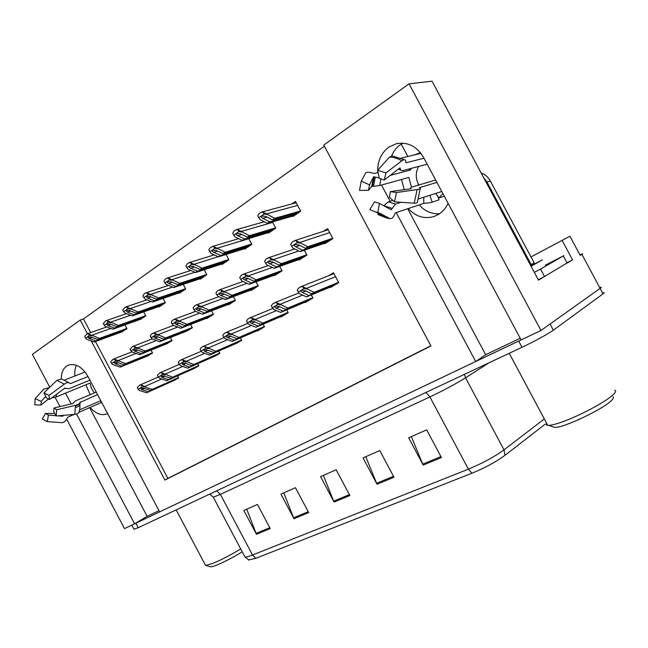 <?xml version="1.0" encoding="UTF-8"?>
<svg xmlns="http://www.w3.org/2000/svg" width="648" height="648" viewBox="0 0 648 648"><rect width="100%" height="100%" fill="white"/><g stroke="black" fill="none" stroke-linecap="round" stroke-linejoin="round"><path stroke-width="0.97" d="M106.58 414.064L107.625 413.586L106.58 414.064C100.975 415.757 95.499 413.546 90.161 407.422M439.547 213.735C431.609 214.204 424.845 211.264 419.24 204.906M408.313 208.543C415.506 216.489 423.938 219.186 433.625 216.635L438.388 214.472C442.641 211.88 445.873 208.154 448.092 203.318M396.187 212.568L475.705 361.527L159.643 511.896L87.99 376.496C82.426 367.189 76.059 363.342 68.882 364.937L66.631 366.055C63.042 368.688 61.268 372.981 61.293 378.934M74.909 375.978C74.48 371.895 74.99 368.331 76.44 365.302M579.952 254.907L582.601 253.668L581.896 254.34L600.137 288.384C601.466 287.429 601.628 287.064 600.623 287.299C601.628 287.064 601.466 287.429 600.137 288.384L540.975 330.472L521.114 339.925L423.5 157.31C416.745 146.189 407.657 141.669 396.26 143.751L389.092 146.958C381.672 152.418 377.865 160.178 377.687 170.238M377.695 170.513L377.8 172.611M402.894 143.159L400.788 144.423C396.706 147.234 393.652 151.049 391.635 155.893M567.575 262.448L572.557 259.88L567.818 262.691M544.328 276.623L538.464 280.106L432.03 81.194L409.066 83.819L540.975 330.472M530.979 256.932L562.116 240.376L572.557 259.88M562.116 240.376L569.94 236.22L580.187 255.353L581.896 254.34M324.405 146.205L83.471 318.954L80.19 320.055L32.4 354.383L49.758 387.221M55.096 397.313L60.005 406.596M66.671 419.207L124.505 528.606L134.598 523.803L76.545 414.031M65.497 393.134L71.207 403.931M381.494 185.053L390.145 201.253M91.263 340.961L164.916 480.079L430.944 345.951L323.798 145.071L409.066 83.819M80.19 320.055L87.44 333.744M158.987 510.648L147.137 516.31L134.598 523.803M407.714 208.737L485.676 354.74L520.214 338.256M485.676 354.74L475.705 361.527M392.396 155.966L391.959 155.139M95.426 341.545L167.889 478.394L430.847 345.773M167.889 478.394L164.916 480.079M83.471 318.954L90.696 332.594M292.734 216.059L292.969 216.505L300.729 211.256L295.496 201.431L291.884 203.918M268.094 232.737L268.321 233.159L275.756 228.136L272.435 221.9M244.482 248.711L244.701 249.124L251.829 244.304L248.767 238.553M221.827 264.036L222.045 264.433L228.882 259.816L226.047 254.478M200.086 278.745L200.289 279.134L206.858 274.695L204.225 269.738M159.1 306.472L159.295 306.844L165.362 302.738L163.069 298.404M139.766 319.553L145.8 315.965L143.645 311.899M121.144 332.149L126.959 328.69L124.934 324.867M179.188 292.88L179.391 293.261L185.701 288.992L183.246 284.367M298.979 259.548L299.198 259.953L306.917 255.053L304.341 250.217M274.452 275.133L274.663 275.53L282.066 270.832L279.693 266.377M250.938 290.077L251.149 290.466L258.244 285.954L256.049 281.831M228.38 304.414L228.574 304.795L235.394 300.461L233.353 296.63M206.712 318.184L206.898 318.557L213.451 314.393L211.548 310.821M185.879 331.428L192.359 327.783L190.585 324.437M165.848 344.153L172.084 340.662L170.416 337.519M146.553 356.416L152.564 353.055L151 350.098M324.575 243.275L324.802 243.697L332.87 238.577L327.572 228.639L323.425 231.312M172.433 381.178L178.646 377.914L177.568 375.889M192.407 369.279L198.863 365.877L197.721 363.731M234.762 344.039L241.736 340.354L240.44 337.908M257.232 330.65L257.426 331.015L264.489 326.811L263.104 324.186M280.641 316.71L280.835 317.075L288.206 312.692L286.708 309.874M305.046 302.162L305.249 302.543L312.935 297.975L311.315 294.929M213.168 356.902L219.875 353.371L218.66 351.078M330.512 286.991L330.723 287.388L338.742 282.609L333.501 272.768L328.52 275.789M89.651 407.649L147.137 516.31M521.105 339.916L134.671 523.762M603.507 292.685C604.527 292.475 604.373 292.856 603.053 293.836L600.137 288.384L550.071 324.008L553.368 330.18C548.937 333.501 533.677 341.828 522.013 347.279L138.235 527.707L133.934 529.173M545.17 424.181L504.93 455.358C496.012 461.886 485.012 467.848 471.93 473.243L255.79 558.317L248.346 559.921M603.053 293.836L553.368 330.18M256.47 534.26L243.851 510.462L257.475 504.46L270.248 528.549L256.47 534.26L256.073 533.401L269.795 527.699M377.055 484.242L363.05 457.909L379.769 450.53L393.976 477.228L377.055 484.242L376.61 483.295L393.474 476.288M423.217 465.094L408.677 437.789L426.676 429.851L441.426 457.545L423.217 465.094L422.755 464.114L440.907 456.565M293.981 518.7L280.932 494.116L295.48 487.701L308.699 512.6L293.981 518.7L293.568 517.817L308.229 511.718M334.084 502.07L320.574 476.636L336.15 469.768L349.847 495.534L334.084 502.07L333.655 501.155L349.361 494.627M323.376 475.397L333.655 501.155M283.792 492.853L293.568 517.817M411.334 436.614L422.755 464.114M365.788 456.702L376.61 483.295M246.758 509.182L256.073 533.401M335.624 284.464L308.869 295.512L302.268 292.451C300.818 291.681 300.445 290.984 301.158 290.377L305.176 290.685L311.777 293.771L314.118 292.361L302.786 286.667L300.405 286.934L298.663 288.004L297.238 290.053L298.283 292.013L299.433 293.617L306.545 296.906L333.347 285.817M338.58 282.301L314.118 292.361M338.483 282.763L311.777 293.771M308.869 295.512L306.545 296.906M307.006 289.024L303.839 288.635L298.283 292.013M303.839 288.635L302.786 286.667M328.811 241.153L302.47 250.16L295.755 246.783C294.281 245.94 293.9 245.187 294.613 244.523L298.688 244.887L305.402 248.281L307.751 246.775L296.249 240.659L293.852 241.007L292.094 242.158L290.669 244.304L291.721 246.289L292.904 248.038L300.137 251.659L326.519 242.611M332.716 238.294L307.751 246.775M331.687 239.323L305.402 248.281M302.47 250.16L300.137 251.659M300.518 243.097L297.311 242.652L291.721 246.289M297.311 242.652L296.249 240.659M296.484 214.124L269.641 221.81L262.805 218.303C261.298 217.428 260.885 216.651 261.557 215.97L265.615 216.359L272.452 219.883L274.712 218.336L263.088 212.074L260.771 212.471L259.087 213.654L257.734 215.816L258.771 217.777L260.034 219.583L267.397 223.349L294.281 215.614M300.599 211.005L274.712 218.336M299.255 212.252L272.452 219.883M269.641 221.81L267.397 223.349M267.349 214.52L264.141 214.043L258.771 217.777M264.141 214.043L263.088 212.074M420.512 152.766L413.497 155.139M401.185 158.104L420.957 153.333M424.011 158.25L406.004 162.778L405.526 160.429C404.879 159.343 403.639 159.473 401.809 160.817L385.973 172.903L384.248 179.99L400.002 167.889L400.666 170.076L402.424 170.724L427.186 164.195M435.642 180.023L411.261 187.264L410.508 188.236L411.124 188.706L390.461 191.622L396.454 192.529L417.174 189.581C419.993 189.151 420.998 188.665 420.179 188.139L419.321 187.701L436.914 182.396M441.766 191.476L418.47 198.96M435.61 193.452L439.052 197.948L442.843 193.493M439.052 197.948L444.293 196.206M432.062 202.208L439.004 199.868L437.765 196.271M400.999 202.289L395.369 204.071L391.238 209.774L379.453 203.448L377.897 212.333L390.072 218.603C391.886 218.967 393.425 217.509 394.705 214.237L395.377 212.844L423.727 203.415L430.969 202.573L439.004 199.868M401.476 179.496L404.295 189.67M378.108 172.53L374.366 173.486L372.738 173.089C368.825 171.963 366.428 171.987 365.529 173.186L361.284 181.197L369.538 184.874L373.596 176.774L379.202 177.892M390.234 175.389L410.427 170.019L411.286 168.383M418.106 184.421L418.422 184.218C415.457 178.143 415.554 172.214 418.697 166.431M418.422 184.218L418.503 185.109M383.713 205.732L388.419 201.795L392.907 200.402M411.496 187.191L408.831 177.447L379.744 185.547L371.652 186.519L368.453 190.35L369.538 184.874M385.973 172.903L377.646 170.286L379.315 178.427L384.248 179.99M379.453 203.448L374.576 201.836L369.749 209.604L375.751 212.042L386.54 218.003L377.792 214.448M390.461 191.622L389.31 197.146L394.486 201.836L396.454 192.529M368.453 190.35L359.494 190.382L361.284 181.197M377.897 212.333L375.751 212.042M377.646 170.286L389.537 157.067L392.267 155.957L404.328 159.692M420.179 188.827L417.515 201.488C417.628 202.751 416.51 203.318 414.177 203.205L394.486 201.836M432.2 202.152L429.843 195.307M530.388 265.016L531.174 264.57L486.988 182.007L483.578 177.528M531.174 264.57L534.187 262.918L490.293 180.913C488.147 177.034 485.093 174.385 481.14 172.976M545.284 265.194L563.914 255.612L540.554 269.066L544.539 276.518L567.664 262.61M538.277 279.758L544.539 276.518M534.3 272.33L540.554 269.066M423.776 197.259L423.727 203.415M408.799 169.039L410.427 170.019M310.092 299.66L282.893 311.089L276.283 308.181C274.825 307.452 274.436 306.796 275.108 306.212L279.069 306.496L285.671 309.412L287.915 308.075L276.639 302.616L274.355 302.859L272.687 303.88L271.334 305.856L272.354 307.776L273.545 309.299L280.673 312.417L307.913 300.964M312.773 297.667L287.915 308.075M312.838 298.031L285.671 309.412M282.893 311.089L280.673 312.417M280.786 304.908L277.668 304.544L272.354 307.776M277.668 304.544L276.639 302.616M285.63 314.223L258.034 325.985L251.424 323.231C249.974 322.534 249.561 321.91 250.193 321.351L254.089 321.611L260.699 324.389L262.845 323.101L251.635 317.876L249.44 318.087L247.836 319.059L246.556 320.971L247.552 322.85L248.791 324.3L255.911 327.256L283.532 315.471M288.044 312.393L262.845 323.101M288.198 312.684L260.699 324.389M258.034 325.985L255.911 327.256M255.717 320.104L252.639 319.756L247.552 322.85M252.639 319.756L251.635 317.876M262.156 328.196L234.236 340.249L227.634 337.632C226.176 336.976 225.747 336.377 226.346 335.842L230.186 336.085L236.787 338.718L238.837 337.486L227.699 332.473L225.585 332.659L224.054 333.599L222.839 335.445L223.811 337.284L225.083 338.661L232.203 341.472L260.148 329.395M264.335 326.511L238.837 337.486M264.481 326.786L236.787 338.718M234.236 340.249L232.203 341.472M231.725 334.643L228.679 334.319L223.811 337.284M228.679 334.319L227.699 332.473M239.622 341.609L211.418 353.93L204.825 351.443L203.496 349.734L207.271 349.961L213.864 352.455L215.833 351.281L204.768 346.469L202.735 346.623L201.269 347.522L200.111 349.312L201.058 351.111L202.362 352.431L209.466 355.096L237.695 342.76M241.583 340.062L215.833 351.281M241.712 340.313L213.864 352.455M211.418 353.93L209.466 355.096M208.729 348.575L205.732 348.276L201.058 351.111M205.732 348.276L204.768 346.469M303.126 257.459L276.356 266.911L269.641 263.712C268.159 262.91 267.754 262.197 268.426 261.565L272.435 261.897L279.158 265.121L281.402 263.671L269.965 257.823L267.656 258.139L265.98 259.241L264.627 261.306L265.656 263.242L266.887 264.911L274.128 268.345L300.931 258.852M306.771 254.769L281.402 263.671M305.88 255.709L279.158 265.121M276.356 266.911L274.128 268.345M274.161 260.188L270.994 259.775L265.656 263.242M270.994 259.775L269.965 257.823M278.519 273.083L251.384 282.933L244.669 279.896C243.186 279.134 242.765 278.454 243.397 277.854L247.342 278.162L254.065 281.216L256.211 279.839L244.839 274.234L242.627 274.517L241.024 275.562L239.736 277.563L240.748 279.458L242.012 281.046L249.253 284.302L276.413 274.42M281.921 270.548L256.211 279.839M281.159 271.407L254.065 281.216M251.384 282.933L249.253 284.302M248.97 276.534L245.851 276.137L240.748 279.458M245.851 276.137L244.839 274.234M254.931 288.06L227.48 298.266L220.774 295.383C219.291 294.662 218.846 294.014 219.445 293.439L223.333 293.722L230.04 296.622L232.106 295.302L220.798 289.931L218.676 290.183L217.137 291.187L215.922 293.123L216.902 294.978L218.206 296.484L225.439 299.579L252.914 289.34M258.098 285.679L232.106 295.302M257.459 286.457L230.04 296.622M227.48 298.266L225.439 299.579M224.872 292.167L221.794 291.794L216.902 294.978M221.794 291.794L220.798 289.931M232.292 302.438L204.574 312.96L197.883 310.222C196.401 309.533 195.939 308.91 196.514 308.359L200.337 308.626L207.036 311.388L209.004 310.117L197.786 304.965L195.737 305.192L194.262 306.156L193.104 308.019L194.068 309.841L195.404 311.275L202.613 314.215L230.356 303.661M235.248 300.194L209.004 310.117M234.722 300.891L207.036 311.388M204.574 312.96L202.613 314.215M201.787 307.136L198.75 306.788L194.068 309.841M198.75 306.788L197.786 304.965M271.755 230.842L244.547 238.999L237.719 235.669C236.212 234.835 235.775 234.098 236.415 233.45L240.408 233.806L247.236 237.152L249.399 235.678L237.848 229.684L235.629 230.04L234.017 231.166L232.729 233.256L233.75 235.175L235.046 236.893L242.409 240.465L269.641 232.268M275.619 227.877L249.399 235.678M274.412 229.044L247.236 237.152M244.547 238.999L242.409 240.465M242.036 232.049L238.877 231.611L233.75 235.175M238.877 231.611L237.848 229.684M248.054 246.856L220.547 255.442L213.727 252.283C212.22 251.489 211.766 250.784 212.366 250.16L216.294 250.501L223.114 253.676L225.188 252.258L213.719 246.524L211.58 246.848L210.033 247.925L208.81 249.942L209.806 251.813L211.143 253.457L218.489 256.843L246.029 248.225M251.691 244.053L225.188 252.258M250.598 245.138L223.114 253.676M220.547 255.442L218.489 256.843M217.833 248.824L214.715 248.403L209.806 251.813M214.715 248.403L213.719 246.524M225.318 262.221L197.551 271.188L190.747 268.183C189.24 267.43 188.771 266.757 189.346 266.166L193.217 266.482L200.021 269.495L202.006 268.142L190.609 262.643L188.552 262.934L187.078 263.963L185.919 265.915L186.891 267.746L188.26 269.309L195.591 272.533L223.374 263.534M228.744 259.556L202.006 268.142M227.764 260.569L200.021 269.495M197.551 271.188L195.591 272.533M194.667 264.87L191.589 264.481L186.891 267.746M191.589 264.481L190.609 262.643M203.496 276.971L175.519 286.286L168.731 283.427C167.225 282.706 166.747 282.066 167.281 281.499L171.096 281.791L177.884 284.666L179.78 283.362L168.472 278.081L166.496 278.34L165.078 279.329L163.976 281.224L164.924 283.014L166.325 284.513L173.632 287.574L201.625 278.235M206.72 274.444L179.78 283.362M205.837 275.384L177.884 284.666M175.519 286.286L173.632 287.574M172.465 280.252L169.436 279.887L164.924 283.014M169.436 279.887L168.472 278.081M530.858 265.891L536.852 262.999L531.012 266.182M552.93 426.74L554.915 427.356C563.234 428.19 604.568 408.507 611.825 400.132C613.397 398.488 613.761 397.394 612.919 396.868M546.564 423.152C545.851 424.416 546.24 425.145 547.73 425.339L548.548 425.38C552.29 425.291 558.884 423.355 568.337 419.58C586.059 412.509 608.415 399.946 613.859 394.041C615.867 391.943 616.135 390.679 614.652 390.234M530.834 265.842L542.441 259.872L531.036 266.223M210.138 566.635L210.705 566.806C213.662 567.227 230.291 559.337 242.214 551.796M205.124 564.594L205.845 565.412L213.087 563.298C221.381 559.84 230.591 555.053 240.7 548.945M64.606 380.044L85.042 371.976M88.015 376.537L70.349 383.632L69.765 383.26C68.648 382.109 66.833 382.401 64.33 384.126L49.029 395.426L49.491 399.484L64.711 388.201L68.818 388.76L89.934 380.174M96.252 392.113L75.29 400.982L72.827 403.542L54.003 408.021L56.635 409.811L75.524 405.292C78.53 404.506 80.004 403.574 79.947 402.505L97.565 394.575M100.78 400.658L79.55 409.892M78.902 412.347L100.983 402.692L101.947 402.862M56.036 415.684L48.446 415.076L47.288 421.621L61.503 422.65C63.828 422.642 65.699 421.216 67.1 418.365L67.789 417.207L74.147 414.428M85.868 384.791L90.169 394.689M75.581 405.94L80.012 404.044M79.996 405.591L75.67 407.454M94.325 392.931L91.425 388.33L90.032 383.081L56.441 396.851L51.484 398.01M64.055 388.687L65.189 388.233M63.366 415.36L62.645 416.219L57.875 415.83M48.641 398.86L40.994 405.057L41.221 401.404L45.7 396.341M49.029 395.426L43.967 392.834L46.478 397.937L49.491 399.484M48.446 415.076L45.457 413.513L54.756 413.44M54.003 408.021L53.752 411.691L56.198 415.976L56.635 409.811M40.994 405.057L34.806 404.822L35.17 398.698L41.221 401.404M47.288 421.621L42.29 418.981L45.457 413.513M49.386 387.585L43.781 389.124L35.17 398.698M43.967 392.834L56.822 380.376L61.511 378.999L69.053 382.709M79.712 409.018L79.283 411.043C79.097 412.922 77.606 414.031 74.803 414.372L56.198 415.976M100.788 400.666L100.983 402.692M217.971 354.505L189.532 367.052L182.955 364.686L181.578 363.058L185.304 363.261L191.881 365.642L193.768 364.508L182.777 359.883L180.816 360.021L179.407 360.879L178.305 362.613L179.237 364.379L180.573 365.634L187.661 368.169L216.116 355.606M219.721 353.079L193.768 364.508M219.85 353.314L191.881 365.642M189.532 367.052L187.661 368.169M186.681 361.932L183.716 361.657L179.237 364.379M183.716 361.657L182.777 359.883M197.146 366.898L168.512 379.647L161.959 377.395L160.542 375.84L164.211 376.034L170.772 378.294L172.587 377.209L161.676 372.762L159.781 372.875L157.375 375.378L158.298 377.112L159.651 378.311L166.714 380.724L195.364 367.959M198.709 365.594L172.587 377.209M198.831 365.812L170.772 378.294M168.512 379.647L166.714 380.724M165.515 374.755L162.591 374.495L158.298 377.112M162.591 374.495L161.676 372.762M177.115 378.821L148.319 391.757L141.782 389.61L140.333 388.12L143.953 388.298L150.49 390.452L152.231 389.408L145.184 387.075L144.852 386.443L141.402 385.131L139.579 385.228L137.271 387.65L138.17 389.343L139.547 390.493L146.586 392.793L175.397 379.85M178.5 377.63L152.231 389.408M178.605 377.841L150.49 390.452M148.319 391.757L146.586 392.793M145.184 387.075L142.301 386.832L138.17 389.343M142.301 386.832L141.402 385.131M210.551 316.24L182.614 327.054L175.932 324.446L174.523 322.672L178.289 322.915L184.972 325.539L186.867 324.324L175.713 319.375L173.745 319.577L172.336 320.501L171.234 322.307L172.174 324.089L173.534 325.458L180.735 328.261L208.688 317.423M213.305 314.126L186.867 324.324M212.884 314.758L184.972 325.539M182.614 327.054L180.735 328.261M179.666 321.489L176.669 321.165L172.174 324.089M176.669 321.165L175.713 319.375M189.645 329.508L161.53 340.573L154.872 338.094L153.422 336.401L157.132 336.628L163.79 339.123L165.613 337.956L154.548 333.202L152.653 333.38L151.292 334.263L150.239 336.012L151.162 337.762L152.555 339.074L159.724 341.731L187.855 330.642M192.221 327.515L165.613 337.956M191.897 328.082L163.79 339.123M161.53 340.573L159.724 341.731M158.436 335.259L155.48 334.951L151.162 337.762M155.48 334.951L154.548 333.202M169.549 342.274L141.28 353.565L134.646 351.2L133.164 349.58L136.817 349.799L143.451 352.172L145.201 351.054L134.225 346.478L132.386 346.631L130.086 349.183L130.993 350.892L132.403 352.139L139.547 354.683L167.824 343.367M171.939 340.394L145.201 351.054M171.704 340.897L143.451 352.172M141.28 353.565L139.547 354.683M138.048 348.478L135.132 348.195L130.993 350.892M135.132 348.195L134.225 346.478M150.19 354.561L121.808 366.055L115.206 363.803L113.692 362.248L117.296 362.451L123.906 364.711L125.582 363.633L114.688 359.235L112.922 359.365L110.711 361.835L111.602 363.512L113.027 364.711L120.139 367.124L148.538 355.614M152.426 352.787L125.582 363.633M152.272 353.233L123.906 364.711M121.808 366.055L120.139 367.124M118.463 361.187L115.579 360.92L111.602 363.512M115.579 360.92L114.688 359.235M182.525 291.138L154.37 300.769L147.614 298.048L146.124 296.209L149.882 296.476L156.646 299.214L158.468 297.967L147.25 292.888L145.338 293.123L143.978 294.071L142.924 295.901L143.864 297.659L145.282 299.084L152.564 302.009L180.727 292.353M185.571 288.741L158.468 297.967M184.777 289.616L156.646 299.214M154.37 300.769L152.564 302.009M151.178 295.002L148.181 294.654L143.864 297.659M148.181 294.654L147.25 292.888M162.364 304.771L134.071 314.677L127.34 312.085L125.817 310.319L129.519 310.57L136.25 313.178L138.008 311.98L126.87 307.103L125.032 307.314L122.723 309.995L123.638 311.72L125.08 313.081L132.33 315.868L160.639 305.937M165.232 302.486L138.008 311.98M164.527 303.305L136.25 313.178M134.071 314.677L132.33 315.868M130.742 309.161L127.794 308.837L123.638 311.72M127.794 308.837L126.87 307.103M142.957 317.876L114.558 328.042L107.86 325.563L106.304 323.879L109.949 324.113L116.656 326.6L118.341 325.45L107.301 320.752L105.527 320.938L103.316 323.538L104.207 325.223L105.673 326.527L112.89 329.184L141.296 319.002M145.662 315.714L118.341 325.45M145.047 316.467L116.656 326.6M114.558 328.042L112.89 329.184M111.116 322.761L108.2 322.453L104.207 325.223M108.2 322.453L107.301 320.752M124.278 330.504L95.799 340.889L89.132 338.531L87.553 336.92L91.141 337.138L97.816 339.512L99.436 338.402L88.484 333.882L86.767 334.044L84.653 336.555L85.528 338.216L87.01 339.463L94.187 341.99L122.674 331.59M126.83 328.447L99.436 338.402M126.287 329.152L97.816 339.512M95.799 340.889L94.187 341.99M92.243 335.834L89.367 335.543L85.528 338.216M89.367 335.543L88.484 333.882M401.258 144.107L407.876 156.492M255.79 558.317L252.518 555.004L468.399 469.144L471.93 473.243M244.507 556.122L244.968 556.996C246.102 557.207 248.621 556.543 252.518 555.004L220.393 494.4L213.289 497.202L213.054 496.797M544.32 418.956L504.006 449.858L465.556 377.8C455.52 384.029 443.637 390.412 429.899 396.924L468.399 469.144C482.493 463.28 494.367 456.848 504.006 449.858L504.93 455.358M522.013 347.279L518.692 341.075M138.235 527.707L135.853 523.203M489.054 362.775L465.556 377.8L464.478 374.325M425.914 392.461L429.899 396.924L220.393 494.4L216.683 490.828M305.848 291.001L302.268 292.451M335.583 276.68L306.617 288.295M299.781 245.438L295.755 246.783M329.694 232.616L300.121 242.352M267.081 217.112L262.805 218.303M297.61 205.392L266.96 213.783M395.369 204.071L388.419 201.795M379.744 185.547L380.959 178.646M373.491 186.341L375.338 177.098M399.565 168.229L400.383 168.691M392.032 208.364L383.786 205.635M372.325 186.397L374.252 176.758M371.652 186.519L373.596 176.774M389.537 157.067C393.822 157.245 397.913 158.501 401.809 160.817M389.683 218.441L386.54 218.003L390.072 218.603M417.174 189.581L414.177 203.205M563.339 256.057L567.121 263.12M486.988 182.007L490.293 180.913M279.693 306.771L276.283 308.181M302.656 295.107L280.406 304.196M254.688 321.862L251.424 323.231M276.526 310.603L255.344 319.399M230.745 336.312L227.634 337.632M251.546 325.442L231.36 333.955M207.806 350.163L204.825 351.443M227.642 339.674L208.373 347.903M273.464 262.391L269.641 263.712M298.728 250.954L273.78 259.467M248.314 278.6L244.669 279.896M272.306 267.478L248.597 275.821M224.24 294.119L220.774 295.383M247.066 283.314L224.5 291.47M201.196 308.983L197.883 310.222M222.928 298.501L201.431 306.455M241.785 234.479L237.719 235.669M272.695 222.386L241.655 231.336M217.59 251.1L213.727 252.283M248.832 238.675L217.461 248.119M194.432 267.017L190.747 268.183M218.206 256.713L194.303 264.19M172.247 282.277L168.731 283.427M194.878 272.225L172.109 279.58M69.555 383.025L70.349 383.632M80.077 402.027L79.826 408.41M56.441 396.851L56.36 394.389M64.97 388.071L65.489 388.46M63.156 415.83L61.973 415.481M62.645 416.219L60.75 415.587M56.822 380.376L64.33 384.126M75.524 405.292L74.803 414.372M185.806 363.447L182.955 364.686M204.744 353.322L186.332 361.276M164.689 376.196L161.959 377.395M182.785 366.428L165.175 374.115M144.407 388.452L141.782 389.61M161.708 379.015L144.852 386.443M179.107 323.239L175.932 324.446M199.819 313.081L179.31 320.825M157.91 336.92L154.872 338.094M177.682 327.07L158.088 334.603M137.554 350.058L134.646 351.2M156.443 340.516L137.708 347.838M117.993 362.686L115.206 363.803M136.056 353.444L118.13 360.555M150.976 296.922L147.614 298.048M172.546 287.121L150.83 294.346M130.556 310.975L127.34 312.085M151.138 301.433L130.402 308.513M110.938 324.486L107.86 325.563M130.604 315.203L110.776 322.129M92.081 337.47L89.132 338.531M110.889 328.447L91.911 335.219M433.625 216.635L435.326 216.011M397.597 143.459L396.26 143.751M249.067 560.164L244.968 556.996L213.289 497.202L209.693 494.116M134.055 529.4L131.803 525.139M333.963 273.634L300.972 286.675M328.18 229.773L294.589 240.659M296.201 202.759L261.622 212.074M420.455 152.693L419.045 153.033M398.399 169.12L400.666 170.076M410.508 188.236L410.492 188.795M298.931 292.92L274.874 302.616M272.873 308.44L249.909 317.86M247.957 323.32L226.022 332.456M224.095 337.584L203.14 346.437M294.719 248.945L268.337 257.823M268.231 265.55L243.251 274.226M242.935 281.459L219.251 289.915M218.749 296.719L196.263 304.941M264.287 221.754L236.407 229.676M238.691 238.666L212.293 246.507M214.245 254.883L189.208 262.61M190.868 270.459L167.103 278.049M554.915 427.356L548.548 425.38M509.239 353.281L547.73 425.339M530.874 265.931L534.827 264.092M210.705 566.806L205.845 565.412M176.159 509.879L205.538 565.372M201.228 351.273L181.189 359.843M179.293 364.427L160.129 372.705M158.266 377.055L139.895 385.066M195.607 311.356L174.231 319.343M173.478 325.401L153.098 333.161M152.337 338.864L132.808 346.429M132.03 351.815L113.311 359.178M168.488 285.42L145.897 292.847M147.047 299.797L125.55 307.055M126.49 313.624L106.005 320.703M106.742 326.924L87.221 333.825"/></g></svg>
